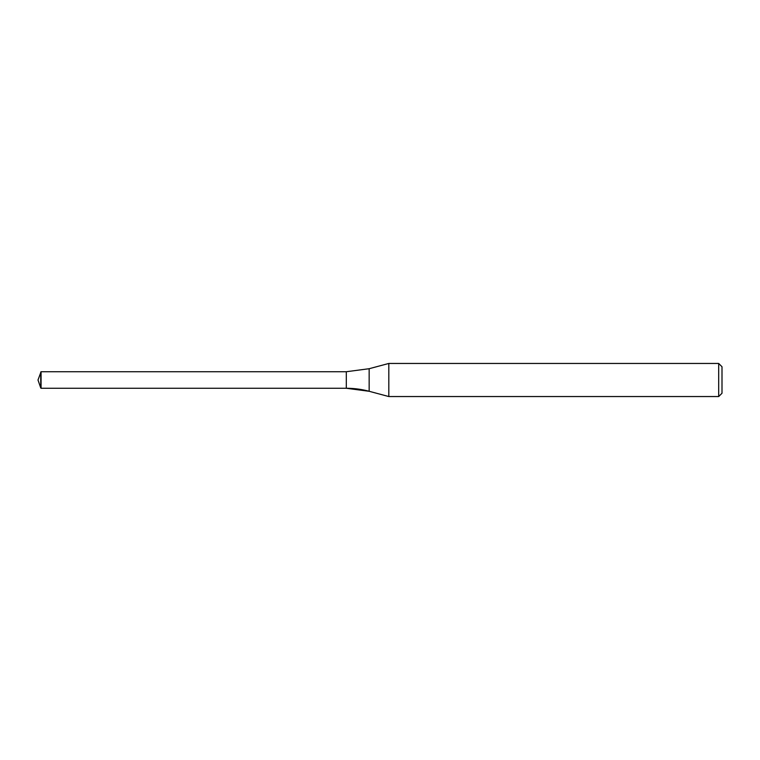 <?xml version="1.0" encoding="UTF-8"?>
<svg xmlns="http://www.w3.org/2000/svg" width="760" height="760" viewBox="0 0 760 760"><rect width="100%" height="100%" fill="white"/><g stroke="black" fill="none" stroke-linecap="round" stroke-linejoin="round"><path stroke-width="1.14" d="M41.068 388.274L41.068 371.726L346.313 371.726L346.313 388.274A88.255 88.255 0 0 1 369.16 391.286L346.313 388.274L41.068 388.274L346.313 388.274L346.313 371.726L369.16 368.714L388.816 363.451L718.694 363.451L722 366.757L722 393.243L718.694 396.549L388.816 396.549L369.16 391.286L388.816 396.549L388.816 363.451M388.816 396.549L718.694 396.549L718.694 363.451M38 380L40.736 387.942L38 380L41.068 371.726M40.736 387.942L40.736 372.058M718.694 396.549L722 393.243M369.16 391.286L369.16 368.714"/></g></svg>
